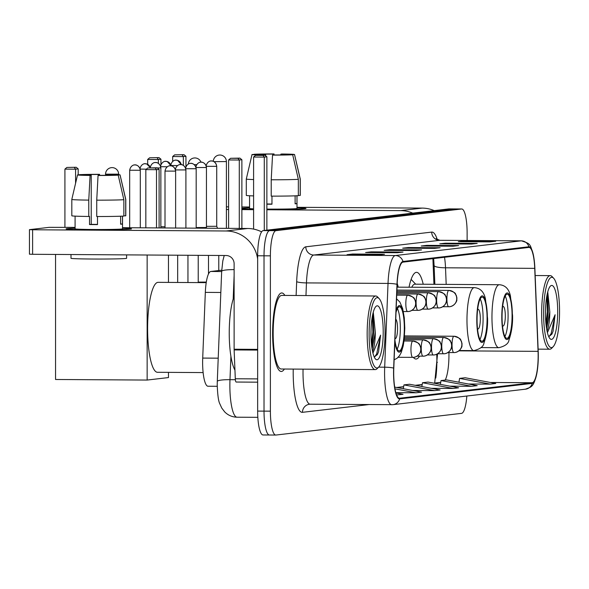 <?xml version="1.0" encoding="UTF-8"?>
<svg xmlns="http://www.w3.org/2000/svg" width="589" height="589" viewBox="0 0 589 589"><rect width="100%" height="100%" fill="white"/><g stroke="black" fill="none" stroke-linecap="round" stroke-linejoin="round"><path stroke-width="0.88" d="M398.223 287.16A43.343 9.822 90.4 0 0 397.185 283.294M423.219 284.237A43.343 9.822 90.4 0 0 416.541 272.339A43.343 9.822 90.4 0 0 409.031 287.226M433.931 284.303L432.981 260.632A32.712 7.414 90.4 0 0 432.886 258.637M435.772 378.05A32.712 7.414 90.4 0 0 436.773 355.02L436.743 354.269M413.345 357.383A43.343 9.822 90.4 0 0 415.996 359.025A43.343 9.822 90.4 0 0 419.523 356.183M208.189 386.222A24.532 5.559 -89.6 0 1 208.035 386.237A24.532 5.559 -89.6 0 1 202.712 358.083L205.325 292.38A24.532 5.559 -89.6 0 1 210.81 271.47L221.722 270.196M449.127 208.911A24.532 5.559 90.4 0 0 448.973 208.896A24.532 5.559 90.4 0 0 448.818 208.911L263.209 230.593A24.532 5.559 90.4 0 0 257.651 255.766L257.651 411.085A24.532 5.559 90.4 0 0 263.055 434.969A24.532 5.559 90.4 0 0 263.209 434.962M448.973 208.896L455.341 208.94A24.532 5.559 90.4 0 0 455.187 208.948L269.585 230.63A24.532 5.559 90.4 0 0 264.019 255.803L264.019 411.129A24.532 5.559 90.4 0 0 269.423 435.013A24.532 5.559 90.4 0 0 269.585 434.999A24.532 5.559 90.4 0 1 269.423 435.013A24.532 5.559 90.4 0 1 264.019 411.129L264.019 255.803A24.532 5.559 90.4 0 1 269.585 230.63L455.187 208.948A24.532 5.559 90.4 0 1 455.341 208.94A24.532 5.559 90.4 0 1 455.496 208.948M284.848 295.428A39.257 8.894 90.4 0 0 281.763 292.954A39.257 8.894 90.4 0 0 272.619 333.249A39.257 8.894 90.4 0 0 281.27 371.46A39.257 8.894 90.4 0 0 284.377 369.023A39.257 8.894 90.4 0 1 281.27 371.46A39.257 8.894 90.4 0 1 272.619 333.249A39.257 8.894 90.4 0 1 281.763 292.954A39.257 8.894 90.4 0 1 284.848 295.428M538.147 355.889A26.166 5.934 -89.6 0 1 532.22 382.74L399.644 398.223A26.166 5.934 -89.6 0 1 399.475 398.238A26.166 5.934 -89.6 0 1 393.798 368.206L397.133 284.435A26.166 5.934 -89.6 0 1 402.979 262.134L528.885 247.424A26.166 5.934 -89.6 0 1 529.047 247.417A26.166 5.934 -89.6 0 1 534.724 268.356L538.059 351.353A26.166 5.934 -89.6 0 1 538.147 355.889M538.302 355.866A26.822 6.081 90.4 0 0 538.206 351.221L534.871 268.231A26.822 6.081 90.4 0 0 533.833 257.445A26.822 6.081 90.4 0 0 528.885 246.769L402.979 261.479A26.822 6.081 90.4 0 0 396.986 284.34L393.651 368.11A26.822 6.081 90.4 0 0 399.644 398.878L532.22 383.395A26.822 6.081 90.4 0 0 536.962 372.778A26.822 6.081 90.4 0 0 538.302 355.866M467.121 240.481L467.121 232.861A24.532 5.559 90.4 0 0 461.717 208.977A24.532 5.559 90.4 0 0 461.562 208.992L275.954 230.667A24.532 5.559 90.4 0 0 270.388 255.847L270.388 411.166A24.532 5.559 90.4 0 0 275.799 435.05A24.532 5.559 90.4 0 0 275.954 435.043L461.562 413.36A24.532 5.559 90.4 0 0 466.834 396.036M397.472 252.718L365.607 252.512L371.173 251.864L403.031 252.063L397.472 252.718M378.926 254.882L347.068 254.676L352.627 254.028L384.492 254.234L378.926 254.882M453.096 246.217L421.238 246.018L426.797 245.363L458.654 245.569L453.096 246.217M471.634 244.052L439.777 243.846L445.343 243.198L477.2 243.404L471.634 244.052M490.181 241.888L458.323 241.681L463.882 241.034L495.739 241.232L490.181 241.888M416.011 250.546L384.153 250.347L389.712 249.699L421.577 249.898L416.011 250.546M434.549 248.381L402.692 248.183L408.258 247.535L440.116 247.733L434.549 248.381M396.625 394.954L403.031 394.306L395.948 392.981M431.281 388.32L453.096 388.46L458.654 387.812L428.063 382.077L422.504 382.732L421.849 386.553M449.827 386.156L471.634 386.296L477.2 385.64L446.609 379.912L441.043 380.56L440.388 384.389M468.365 383.991L490.181 384.124L495.739 383.476L465.148 377.748L459.589 378.396L458.934 382.224M395.86 392.664L416.011 392.789L421.577 392.141L394.696 387.106M412.742 390.485L434.549 390.625L440.116 389.977L409.524 384.249L403.958 384.897L403.303 388.718M408.258 247.535L408.258 248.219M434.174 248.381L439.357 247.778A6.545 6.369 83.3 0 1 440.116 247.733M389.712 249.699L389.712 250.384M415.628 250.546L420.811 249.942A6.545 6.369 83.3 0 1 421.577 249.898M463.882 241.034L463.882 241.718M489.798 241.88L494.981 241.276A6.545 6.369 83.3 0 1 495.739 241.232M445.343 243.198L445.343 243.883M471.259 244.052L476.442 243.441A6.545 6.369 83.3 0 1 477.2 243.404M426.797 245.363L426.797 246.047M452.713 246.217L457.896 245.606A6.545 6.369 83.3 0 1 458.654 245.569M352.627 254.028L352.627 254.713M378.543 254.882L383.733 254.271A6.545 6.369 83.3 0 1 384.492 254.234M371.173 251.864L371.173 252.548M397.089 252.71L402.272 252.107A6.545 6.369 83.3 0 1 403.031 252.063M434.549 390.625L403.958 384.897M453.096 388.46L422.504 382.732M471.634 386.296L441.043 380.56M490.181 384.124L459.589 378.396M416.011 392.789L394.991 388.858M397.472 394.954L396.559 394.785M241.873 208.234A32.712 0.891 180 0 1 249.567 207.865A32.712 0.891 180 0 0 241.873 208.234M296.996 207.865A32.712 0.891 180 0 1 305.956 208.521A32.712 0.891 180 0 1 305.146 208.683A32.712 0.891 180 0 1 266.869 209.353A32.712 0.891 180 0 0 305.146 208.683A32.712 0.891 180 0 0 305.993 208.484A32.712 0.891 180 0 0 296.996 207.865M434.218 210.612A32.712 31.85 -96.7 0 0 422.151 208.101L296.996 207.306M412.712 213.122A32.712 31.85 -96.7 0 0 400.638 210.612L266.869 209.765M253.601 209.191A32.712 0.891 180 0 1 241.873 208.727A32.712 0.891 180 0 0 253.601 209.191M249.567 207.004L241.873 206.96M228.606 206.872L226.397 206.879M253.601 209.684L241.873 209.61M228.606 209.522L226.397 209.507M258.785 154.73L258.785 154.318A16.352 0.442 180 0 1 272.891 154.082L272.891 155.062M280.857 154.922L280.857 154.134A16.352 0.442 180 0 1 289.633 154.517L289.633 154.745M296.996 195.754L296.996 208.484A23.715 0.648 180 0 1 296.385 208.631A23.715 0.648 180 0 1 266.869 209.102M253.601 208.845A23.715 0.648 180 0 1 249.567 208.484L249.567 195.754M296.966 195.754L296.966 203.61A23.715 0.648 180 0 1 296.385 203.72A23.715 0.648 180 0 1 295.111 203.831L295.111 195.835M266.869 204.199A23.715 0.648 180 0 0 271.971 204.221L271.971 196.137M298.336 195.445L300.191 195.46L300.191 179.108L294.529 154.546A21.263 0.582 180 0 1 294.529 154.546L289.633 154.517M280.857 154.134L281.998 154.001A21.263 0.582 180 0 1 294.544 154.524L300.272 179.049L300.272 195.401A26.984 0.736 180 0 1 300.191 195.46M298.336 195.673A26.984 0.736 180 0 1 271.22 196.137L271.22 179.785L272.538 155.106L273.671 154.973A16.352 0.442 180 0 0 287.778 154.73L292.681 154.767L298.336 179.321L298.336 195.673M253.601 195.901A26.984 0.736 180 0 1 246.298 195.401L246.298 179.049A26.984 0.736 180 0 0 253.601 179.557M298.336 179.321A26.984 0.736 180 0 1 271.22 179.785M292.681 154.767A21.263 0.582 180 0 1 272.538 155.106M265.713 155.857L265.713 154.922L264.564 155.194M264.571 155.054A21.263 0.582 180 0 1 252.018 154.524A21.263 0.582 180 0 1 252.033 154.509L256.929 154.539A16.352 0.442 180 0 0 265.713 154.922M258.785 154.318L253.837 154.517M253.888 154.289A21.263 0.582 180 0 1 274.032 153.95L272.891 154.082M274.084 154.973L274.032 153.95M266.869 203.985A16.352 0.442 0 0 0 271.971 204.022M296.966 203.61L295.111 203.603M543.603 313.363A35.163 7.974 90.4 0 0 553.218 346.641A35.163 7.974 90.4 0 0 559.55 311.5A35.163 7.974 90.4 0 0 553.645 278.244A35.163 7.974 90.4 0 0 543.603 313.363M553.645 278.244L552.151 276.639A36.798 8.342 90.4 0 0 550.214 275.623A36.798 8.342 90.4 0 0 541.637 313.392A36.798 8.342 90.4 0 0 549.751 349.218A36.798 8.342 90.4 0 0 551.702 348.224L553.218 346.641M547.012 330.922A20.446 4.631 90.4 0 0 549.802 311.846L546.614 328.78M557.695 311.714A26.984 6.118 90.4 0 0 550.332 286.166A26.984 6.118 90.4 0 0 545.458 313.142A26.984 6.118 90.4 0 0 549.993 338.675A26.984 6.118 90.4 0 0 557.695 311.714M549.802 311.846L547.763 291.967M548.757 336.702L551.886 334.132L553.056 331.305L555.103 314.74L547.417 332.697M555.103 314.74L551.135 333.61L548.941 336.717M546.872 295.722L547.321 311.706L545.966 323.862M553.056 331.305L551.856 334.191M547.439 293.027L548.315 311.714L546.327 326.91M512.077 315.667A22.08 5.006 90.4 0 0 507.21 294.176A22.08 5.006 90.4 0 0 502.064 316.838A22.08 5.006 90.4 0 0 506.93 338.336A22.08 5.006 90.4 0 0 512.077 315.667M504.95 336.496A22.08 5.006 90.4 0 0 508.093 315.645A22.08 5.006 90.4 0 0 505.207 295.987M480.985 347.576L498.905 347.687A31.482 7.134 -89.6 0 1 491.962 317.037A31.482 7.134 -89.6 0 1 499.303 284.723L414.877 284.185A31.482 7.134 90.4 0 0 411.777 287.248M502.491 325.754A9.814 2.223 90.4 0 0 503.021 326.041A9.814 2.223 90.4 0 0 505.31 315.969A9.814 2.223 90.4 0 0 503.146 306.42A9.814 2.223 90.4 0 0 502.616 306.7M172.68 161.349L172.68 156.527L174.646 154.855L183.982 154.686L185.947 156.291L185.947 166.672M183.348 165.347L183.348 156.593L172.68 156.527M174.646 154.855L183.982 154.686M185.947 156.291L183.348 156.593L182.126 154.9M266.869 230.159L266.869 156.799L264.277 157.101L264.277 230.468M266.869 156.799L264.91 155.202L263.055 155.415L264.277 157.101L253.601 157.035L253.601 229.092M263.055 155.415L255.567 155.371L253.601 157.035M264.91 155.202L255.567 155.371M487.081 318.59A22.08 5.006 90.4 0 0 482.214 297.092A22.08 5.006 90.4 0 0 477.068 319.761A22.08 5.006 90.4 0 0 481.935 341.252A22.08 5.006 90.4 0 0 487.081 318.59M479.954 339.419A22.08 5.006 90.4 0 0 483.098 318.568A22.08 5.006 90.4 0 0 480.212 298.903M477.502 328.677A9.814 2.223 90.4 0 0 478.032 328.964A9.814 2.223 90.4 0 0 480.315 318.892A9.814 2.223 90.4 0 0 478.15 309.335A9.814 2.223 90.4 0 0 477.62 309.615M147.684 164.302L147.684 159.442L149.65 157.778L158.986 157.609L160.952 159.207L160.952 164.478M158.36 163.33L158.36 159.509L147.684 159.442M149.65 157.778L158.986 157.609M160.952 159.207L158.36 159.509L157.138 157.823M241.873 228.444L241.873 159.722L239.281 160.024L239.281 228.429M241.873 159.722L239.914 158.117L238.059 158.338L239.281 160.024L228.606 159.958L228.606 228.363M238.059 158.338L230.571 158.286L228.606 159.958M239.914 158.117L230.571 158.286M394.917 340.03A22.08 5.006 90.4 0 0 399.165 350.926A22.08 5.006 90.4 0 0 404.312 328.257A22.08 5.006 90.4 0 0 399.445 306.766A22.08 5.006 90.4 0 0 396.014 312.59M397.185 349.086A22.08 5.006 90.4 0 0 400.329 328.235A22.08 5.006 90.4 0 0 397.442 308.577M206.224 282.639L158.088 282.337A44.978 10.197 90.4 0 0 147.611 328.507A44.978 10.197 90.4 0 0 157.521 372.292L203.139 372.579M394.976 338.55A9.814 2.223 90.4 0 0 395.256 338.631A9.814 2.223 90.4 0 0 397.546 328.559A9.814 2.223 90.4 0 0 395.749 319.142M64.915 227.325L64.915 169.109L66.874 167.445L76.217 167.276L78.182 168.874L78.182 174.896M147.147 255.022L147.147 380.06L55.55 379.485L55.55 254.441M75.583 183.282L75.583 169.183L64.915 169.109M147.147 380.06L168.469 377.571L168.469 372.358M168.469 255.155L168.469 282.403M66.874 167.445L76.217 167.276M78.182 168.874L75.583 169.183L74.361 167.49M159.104 227.921L159.104 169.389L156.505 169.691L156.505 227.906M159.104 169.389L157.138 167.784L155.282 168.005L156.505 169.691L145.836 169.625L145.836 227.84M155.282 168.005L147.802 167.953L145.836 169.625M157.138 167.784L147.802 167.953M160.856 226.691L165.008 226.78M159.759 227.928L160.893 227.936M206.452 226.345L216.723 226.294L217.562 228.289M196.181 227.545L206.452 227.494L206.754 228.223M66.94 228.665A32.712 0.891 180 0 1 75.083 228.252A32.712 0.891 180 0 0 66.94 228.665A32.712 0.891 180 0 0 66.13 228.907A32.712 0.891 180 0 0 95.838 229.747A32.712 0.891 180 0 0 130.662 229.062A32.712 0.891 180 0 1 95.072 229.747A32.712 0.891 180 0 1 66.093 228.863A32.712 0.891 180 0 1 66.94 228.665M122.519 228.252A32.712 0.891 180 0 1 131.48 228.907A32.712 0.891 180 0 1 130.662 229.062A32.712 0.891 180 0 0 131.516 228.863A32.712 0.891 180 0 0 122.519 228.252M261.582 231.852A32.712 31.85 -96.7 0 0 247.667 228.48L122.519 227.693M257.651 258.917A32.712 31.85 -96.7 0 0 226.161 230.991L32.609 229.769L32.609 254.293L226.161 255.516A8.18 7.959 83.3 0 1 234.12 263.747L234.12 349.225L257.651 349.373M75.083 227.391L49.211 227.339L29.553 229.636L32.609 229.769M32.609 254.293L29.45 254.183L29.45 229.658M236.182 382.04L257.651 382.173L236.211 382.033A4.086 0.928 -89.6 0 1 236.182 382.04A4.086 0.928 -89.6 0 1 235.298 378.764L234.135 349.932A4.086 0.928 -89.6 0 1 234.12 349.225M84.308 175.117L84.308 174.705A16.352 0.442 180 0 1 98.407 174.462L98.407 175.448M106.373 175.301L106.373 174.513A16.352 0.442 180 0 1 115.15 174.896L115.15 175.124M122.519 216.134L122.519 228.863A23.715 0.648 180 0 1 121.901 229.011A23.715 0.648 180 0 1 96.095 229.504A23.715 0.648 180 0 1 75.083 228.863L75.083 216.134M122.483 216.134L122.483 223.997A23.715 0.648 180 0 1 121.901 224.107A23.715 0.648 180 0 1 120.627 224.21L120.627 216.215M97.487 224.402A16.352 0.442 0 0 1 91.229 224.35L91.229 175.301L90.088 175.441L88.77 200.113L88.77 216.465L89.521 216.377L89.521 224.556A23.715 0.648 180 0 0 97.487 224.6L97.487 216.516M126.606 254.89L126.606 258.291A27.808 0.758 180 0 1 125.884 258.468A27.808 0.758 180 0 1 95.632 259.042A27.808 0.758 180 0 1 70.997 258.291L70.997 254.536M123.852 215.832L125.707 215.839L125.707 199.494L120.053 174.933L115.15 174.896M106.373 174.513L107.515 174.381A21.263 0.582 180 0 1 120.068 174.904L125.788 199.428A26.984 0.736 180 0 1 125.788 199.435L125.788 215.788A26.984 0.736 180 0 1 125.707 215.839M123.852 216.06A26.984 0.736 180 0 1 96.736 216.516L96.736 200.164L98.054 175.485L99.195 175.353A16.352 0.442 180 0 0 113.302 175.117L118.198 175.147L123.852 199.708L123.852 216.06M88.77 216.465A26.984 0.736 180 0 1 71.814 215.788L71.814 199.435A26.984 0.736 180 0 1 71.814 199.428L77.542 174.904A21.263 0.582 180 0 1 77.549 174.889L82.453 174.918A16.352 0.442 180 0 0 91.229 175.301M123.852 199.708A26.984 0.736 180 0 1 96.736 200.164M88.77 200.113A26.984 0.736 180 0 1 71.814 199.435M118.198 175.147A21.263 0.582 180 0 1 98.054 175.485M90.088 175.441A21.263 0.582 180 0 1 77.542 174.904M84.308 174.705L79.353 174.904M79.405 174.675A21.263 0.582 180 0 1 99.548 174.329L98.407 174.462M99.607 175.353L99.548 174.329M122.483 223.997L120.627 223.982M91.229 224.35L89.521 224.556M369.119 333.742A35.163 7.974 90.4 0 0 378.734 367.021A35.163 7.974 90.4 0 0 385.066 331.879A35.163 7.974 90.4 0 0 379.169 298.623A35.163 7.974 90.4 0 0 369.119 333.742M379.169 298.623L377.667 297.025A36.798 8.342 90.4 0 0 375.738 296.002A36.798 8.342 90.4 0 0 367.161 333.779A36.798 8.342 90.4 0 0 375.267 369.597A36.798 8.342 90.4 0 0 377.218 368.604L378.734 367.021M375.738 296.002L281.748 295.406A36.798 8.342 90.4 0 0 273.171 333.183A36.798 8.342 90.4 0 0 281.284 369.008L375.267 369.597M234.12 296.429A40.891 9.269 90.4 0 0 229.239 333.021A40.891 9.269 90.4 0 0 234.945 370.091M372.528 351.302A20.446 4.631 90.4 0 0 375.318 332.233L372.13 349.159M383.211 332.1A26.984 6.118 90.4 0 0 375.848 306.545A26.984 6.118 90.4 0 0 370.974 333.529A26.984 6.118 90.4 0 0 375.517 359.054A26.984 6.118 90.4 0 0 383.211 332.1M375.318 332.233L373.279 312.354M374.273 357.081L377.402 354.519L378.58 351.685L380.619 335.119L372.933 353.083M380.619 335.119L376.658 353.989L374.457 357.103M372.395 316.102L372.837 332.093L371.49 344.248M378.58 351.685L377.372 354.571M372.962 313.407L373.831 332.093L371.85 347.296M221.663 271.544L210.81 271.47M220.831 292.475L205.325 292.38M218.217 358.178L202.712 358.083M436.876 362.471A10.631 2.084 -2.3 0 0 437.391 362.345M230.91 356.264L229.982 379.669A32.712 7.414 90.4 0 0 229.865 385.361A32.712 7.414 90.4 0 0 237.08 417.203L257.835 417.336M235.364 379.706L229.982 379.669A16.352 2.327 -177.7 0 0 217.289 381.429L221.67 271.374L222.819 260.883L224.225 255.508M448.818 208.911L461.562 208.992M257.651 411.085L270.388 411.166M257.651 255.766L270.388 255.847M263.209 230.593L275.954 230.667M234.12 275.564L233.185 299.072M234.12 269.615A16.352 2.327 -177.7 0 0 221.67 271.374M532.22 382.74L490.379 382.475M445.196 380.082A26.166 5.934 90.4 0 0 448.943 355.322A26.166 5.934 90.4 0 0 448.914 352.568M368.751 404.584L302.466 412.322A8.18 7.959 83.3 0 1 310.094 404.209M302.466 412.322A40.891 9.269 -89.6 0 1 293.197 372.535A40.891 9.269 -89.6 0 1 293.234 369.082M303.055 369.141A32.712 7.414 90.4 0 0 303.018 372.366A32.712 7.414 90.4 0 0 310.226 404.209L309.483 404.253M402.979 261.479A8.18 7.959 -96.7 0 0 395.329 255.545L521.236 240.835A8.18 7.959 83.3 0 1 528.885 246.769M396.986 284.34A8.18 1.163 -177.7 0 0 388.026 283.419A32.712 7.414 -89.6 0 1 395.329 255.545L313.768 255.03A32.712 7.414 90.4 0 0 306.464 282.904L305.963 295.56M431.708 232.095A8.18 7.959 83.3 0 0 439.674 240.319L521.236 240.835A32.712 7.414 -89.6 0 1 521.442 240.827L439.88 240.312A32.712 7.414 90.4 0 0 439.674 240.319L313.768 255.03A8.18 7.959 83.3 0 1 305.801 246.806L431.708 232.095A40.891 9.269 -89.6 0 1 437.296 239.701M393.651 368.11A8.18 1.163 -177.7 0 0 384.691 367.19L388.026 283.419L306.464 282.904A8.18 1.163 2.3 0 1 296.672 281.645A40.891 9.269 -89.6 0 1 305.801 246.806M391.994 404.717A32.712 7.414 -89.6 0 1 391.788 404.731A32.712 7.414 -89.6 0 1 384.691 367.19L378.609 367.153M399.644 398.878A8.18 7.959 83.3 0 1 392.944 404.665L525.521 389.174A8.18 7.959 -96.7 0 0 532.22 383.395M296.12 295.501L296.672 281.645M397.03 387.547L403.642 386.774M415.569 385.375L422.18 384.61M434.115 383.211L440.727 382.438M538.059 351.353L458.956 350.853M534.724 268.356L445.52 267.796A26.166 5.934 90.4 0 0 444.511 257.283M446.182 284.384L445.52 267.796A14.718 2.886 -2.3 0 1 434.1 265.448L433.659 258.549M400.638 210.612L422.151 208.101M501.784 316.875A23.31 5.279 90.4 0 0 507.07 339.551A23.31 5.279 90.4 0 0 512.356 315.638A23.31 5.279 90.4 0 0 507.07 292.954A23.31 5.279 90.4 0 0 501.784 316.875M226.397 228.348L226.397 161.57L213.998 161.644M476.788 319.79A23.31 5.279 90.4 0 0 482.074 342.474A23.31 5.279 90.4 0 0 487.361 318.561A23.31 5.279 90.4 0 0 482.074 295.877A23.31 5.279 90.4 0 0 476.788 319.79M459.354 350.514L473.909 350.61A31.482 7.134 -89.6 0 1 466.974 319.96A31.482 7.134 -89.6 0 1 474.307 287.638L397.023 287.152M196.638 164.655L194.333 164.662M394.844 341.885A23.31 5.279 90.4 0 0 400.778 351.037A23.31 5.279 90.4 0 0 404.584 328.228A23.31 5.279 90.4 0 0 401.639 307.679A23.31 5.279 90.4 0 0 396.088 310.734M118.632 174.705L118.632 174.153L105.549 174.153L105.549 175.316M453.898 352.597A8.18 7.959 -96.7 0 0 461.864 344.477A8.18 7.959 83.3 0 0 453.898 336.253A8.18 1.855 90.4 0 0 452.043 344.639A8.18 1.855 90.4 0 0 453.847 352.605A8.18 1.855 90.4 0 0 453.898 352.597M181.338 164.625L177.517 160.318L175.47 160.156A5.316 5.176 -96.7 0 1 176.082 160.12A5.316 5.176 83.3 0 1 181.191 164.611M170.766 165.435C171.73 159.855 176.509 159.906 175.47 160.156A5.316 5.176 -96.7 0 0 175.419 160.164M171.001 165.48L177.488 165.575M443.627 353.798A8.18 7.959 -96.7 0 0 451.594 345.677A8.18 7.959 83.3 0 0 443.627 337.445A8.18 1.855 90.4 0 0 441.772 345.839A8.18 1.855 90.4 0 0 443.576 353.805A8.18 1.855 90.4 0 0 443.627 353.798M171.068 165.826L167.247 161.519L165.192 161.357A5.316 5.176 -96.7 0 1 165.811 161.32A5.316 5.176 83.3 0 1 170.92 165.811M160.495 166.635C161.46 161.055 166.238 161.106 165.192 161.357A5.316 5.176 -96.7 0 0 165.141 161.364M160.731 166.68L167.217 166.775M433.357 354.998A8.18 7.959 -96.7 0 0 441.323 346.877A8.18 7.959 83.3 0 0 433.357 338.646A8.18 1.855 90.4 0 0 431.501 347.039A8.18 1.855 90.4 0 0 433.305 355.005A8.18 1.855 90.4 0 0 433.357 354.998M150.224 167.836C151.189 162.255 155.96 162.306 154.922 162.557A5.316 5.176 -96.7 0 1 155.54 162.52A5.316 5.176 83.3 0 1 160.716 167.865L160.856 167.836C159.906 162.152 154.848 162.284 155.93 162.535L154.922 162.557A5.316 5.176 -96.7 0 0 154.87 162.564M157.366 167.968L160.716 167.865M423.086 356.198A8.18 7.959 -96.7 0 0 431.045 348.077A8.18 7.959 83.3 0 0 423.086 339.846A8.18 1.855 90.4 0 0 421.231 348.239A8.18 1.855 90.4 0 0 423.035 356.205A8.18 1.855 90.4 0 0 423.086 356.198M150.423 167.747L146.705 163.919L144.651 163.757A5.316 5.176 -96.7 0 1 145.269 163.72A5.316 5.176 83.3 0 1 150.283 167.747M139.954 169.036C140.918 163.455 145.689 163.506 144.651 163.757A5.316 5.176 -96.7 0 0 144.6 163.764M140.182 169.08L146.367 169.176M412.808 357.398A8.18 7.959 -96.7 0 0 420.774 349.277A8.18 7.959 83.3 0 0 412.808 341.046A8.18 1.855 90.4 0 0 410.953 349.439A8.18 1.855 90.4 0 0 412.756 357.405A8.18 1.855 90.4 0 0 412.808 357.398M140.175 170.265L129.676 170.236C130.648 164.655 135.418 164.706 134.38 164.957A5.316 5.176 -96.7 0 1 134.991 164.92A5.316 5.176 83.3 0 1 140.175 170.265L140.307 170.236C139.357 164.552 134.299 164.684 135.382 164.935L134.38 164.957A5.316 5.176 -96.7 0 0 134.329 164.964M206.091 166.289C207.056 160.716 211.834 160.768 210.796 161.011A5.316 5.176 -96.7 0 1 211.407 160.974A5.316 5.176 83.3 0 1 216.59 166.326L216.723 166.289C215.773 160.613 210.715 160.745 211.797 160.988L210.796 161.011A5.316 5.176 -96.7 0 0 210.744 161.018M448.766 306.766A8.18 7.959 -96.7 0 0 456.725 298.638A8.18 7.959 83.3 0 0 448.766 290.414A8.18 1.855 90.4 0 0 446.911 298.807A8.18 1.855 90.4 0 0 448.715 306.766A8.18 1.855 90.4 0 0 448.766 306.766M206.327 166.334L216.59 166.326M195.82 167.49C196.785 161.916 201.563 161.968 200.518 162.211A5.316 5.176 -96.7 0 1 201.136 162.174A5.316 5.176 83.3 0 1 206.312 167.526L206.452 167.49C205.502 161.813 200.444 161.946 201.526 162.189L200.518 162.211A5.316 5.176 -96.7 0 0 200.466 162.218M438.488 307.966A8.18 7.959 -96.7 0 0 446.455 299.838A8.18 7.959 83.3 0 0 438.488 291.614A8.18 1.855 90.4 0 0 436.64 300.007A8.18 1.855 90.4 0 0 438.437 307.966A8.18 1.855 90.4 0 0 438.488 307.966M198.228 282.124L206.312 282.079M196.056 167.534L206.312 167.526M185.55 168.69C186.514 163.116 191.285 163.168 190.247 163.411A5.316 5.176 -96.7 0 1 190.865 163.374A5.316 5.176 83.3 0 1 196.041 168.726L196.181 168.69C195.231 163.013 190.173 163.146 191.256 163.389L190.247 163.411A5.316 5.176 -96.7 0 0 190.195 163.418M428.218 309.166A8.18 7.959 -96.7 0 0 436.184 301.038A8.18 7.959 83.3 0 0 428.218 292.814A8.18 1.855 90.4 0 0 426.362 301.207A8.18 1.855 90.4 0 0 428.166 309.166A8.18 1.855 90.4 0 0 428.218 309.166M185.778 168.734L196.041 168.726M175.279 169.89C176.244 164.316 181.014 164.368 179.976 164.611A5.316 5.176 -96.7 0 1 180.595 164.574A5.316 5.176 83.3 0 1 185.771 169.927L185.91 169.89C184.953 164.213 179.895 164.346 180.985 164.589L179.976 164.611A5.316 5.176 -96.7 0 0 179.925 164.618M417.947 310.366A8.18 7.959 -96.7 0 0 425.913 302.238A8.18 7.959 83.3 0 0 417.947 294.014A8.18 1.855 90.4 0 0 416.092 302.407A8.18 1.855 90.4 0 0 417.895 310.366A8.18 1.855 90.4 0 0 417.947 310.366M175.507 169.934L185.771 169.927M175.5 171.127L165.008 171.09C165.973 165.509 170.744 165.568 169.706 165.811A5.316 5.176 -96.7 0 1 170.317 165.774A5.316 5.176 83.3 0 1 175.5 171.127L175.632 171.09C174.683 165.413 169.625 165.546 170.707 165.789L169.706 165.811A5.316 5.176 -96.7 0 0 169.654 165.818M407.676 311.566A8.18 7.959 -96.7 0 0 415.643 303.438A8.18 7.959 83.3 0 0 407.676 295.214A8.18 1.855 90.4 0 0 405.821 303.607A8.18 1.855 90.4 0 0 407.625 311.566A8.18 1.855 90.4 0 0 407.676 311.566M226.161 230.991L247.667 228.48M257.651 350.08L234.135 349.932M235.298 378.764L257.651 378.904M217.231 386.296L208.035 386.237M237.08 417.203C232.235 417.086 228.105 415.319 224.696 411.902L221.773 408.074L219.8 403.767C218.482 401.345 217.621 395.064 217.216 384.926L217.289 381.429M263.055 434.969L275.799 435.05M533.833 257.445C530.019 243.228 531.02 244.104 521.442 240.827M310.226 404.209L392.944 404.665M536.962 372.778C533.553 387.996 531.278 386.715 525.521 389.174M461.717 208.977L455.341 208.94M439.88 240.312L436.029 238.759L436.501 239.62M434.859 284.31L434.1 265.448M437.561 353.842L434.689 383.041M396.684 387.481L403.656 386.664M415.223 385.316L422.203 384.499M433.769 383.144L440.741 382.335M252.018 154.524L246.298 179.049M538.125 349.144L549.751 349.218M535.165 275.527L550.214 275.623M498.905 347.687C505.185 346.126 508.543 343.564 508.984 339.993C511.62 332.277 512.813 324.141 512.57 315.586L510.427 295.936C508.918 288.875 505.215 285.135 499.303 284.723M415.701 284.192L411.115 279.4M226.397 161.57A6.545 6.545 0 0 0 219.093 155.069A6.545 6.545 0 0 0 213.314 161.327M473.909 350.61C480.19 349.049 483.547 346.479 483.989 342.908C486.624 335.193 487.817 327.064 487.574 318.509L485.432 298.859C483.93 291.791 480.219 288.058 474.307 287.638M200.982 162.174A6.545 6.545 0 0 0 188.333 164.014M394.129 359.805L396.979 358.326L399.511 355.682L401.219 352.575L403.185 346.008L404.12 340.17L404.798 328.176L404.29 317.802L402.662 308.526L399.857 302.024L396.559 298.792M118.632 174.153A6.545 6.545 0 0 0 111.328 167.659A6.545 6.545 0 0 0 105.549 174.153M447.949 352.568L454.848 352.546C461.158 351.464 462.468 344.896 461.909 346.074L462.048 343.711L461.356 341.068C460.046 340.206 462.711 338.712 453.95 336.245L404.525 335.936M437.679 353.761L444.577 353.746C450.879 352.664 452.197 346.096 451.638 347.274L451.778 344.911L451.086 342.268C449.775 341.406 452.44 339.912 443.679 337.445L404.422 337.195M427.408 354.961L434.307 354.946C440.609 353.864 441.919 347.296 441.367 348.474L441.5 346.111L440.815 343.468C439.497 342.607 442.17 341.112 433.408 338.646L404.304 338.461M160.856 167.836L160.856 227.84M417.137 356.161L424.028 356.146C430.338 355.064 431.649 348.497 431.089 349.675L431.229 347.311L430.544 344.668C429.226 343.807 431.899 342.312 423.138 339.846L404.172 339.728M398.149 357.309L413.758 357.346C420.067 356.264 421.378 349.697 420.818 350.875L420.958 348.511L420.266 345.868C418.956 345.007 421.628 343.512 412.86 341.046L404.017 340.987M129.676 170.236L129.676 227.737M140.307 170.236L140.307 227.803M442.818 306.729L449.709 306.714C456.019 305.632 457.329 299.065 456.769 300.243L456.909 297.879L456.225 295.236C454.907 294.375 457.579 292.88 448.818 290.414L396.905 290.082M218.769 270.542L218.769 255.471M216.723 166.289L216.723 226.294M432.547 307.929L439.438 307.914C445.748 306.832 447.058 300.265 446.499 301.443L446.639 299.079L445.947 296.436C444.636 295.575 447.309 294.08 438.54 291.614L396.861 291.349M208.499 273.959L208.499 255.405M206.452 167.49L206.452 227.494M422.269 309.129L429.167 309.115C435.477 308.032 436.788 301.465 436.228 302.643L436.368 300.28L435.676 297.636C434.365 296.775 437.031 295.28 428.269 292.814L396.809 292.615M198.228 282.595L198.228 255.339M196.181 168.69L196.181 228.157M411.998 310.329L418.897 310.315C425.199 309.232 426.51 302.665 425.957 303.843L426.09 301.48L425.405 298.837C424.095 297.975 426.76 296.481 417.999 294.014L396.758 293.882M187.95 282.529L187.95 255.28M185.91 169.89L185.91 228.09M403.362 311.544L408.626 311.515C414.928 310.432 416.239 303.865 415.687 305.043L415.819 302.68L415.135 300.037C413.817 299.175 416.489 297.681 407.728 295.214L396.706 295.141M177.679 282.462L177.679 255.214M165.008 171.09L165.008 227.958M175.632 171.09L175.632 228.024"/></g></svg>
